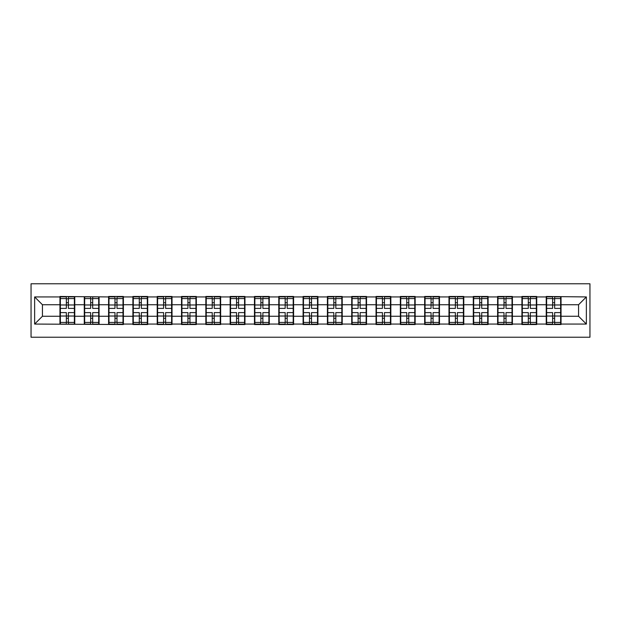 <?xml version="1.0" encoding="UTF-8"?>
<svg xmlns="http://www.w3.org/2000/svg" width="621" height="621" viewBox="0 0 621 621"><rect width="100%" height="100%" fill="white"/><g stroke="black" fill="none" stroke-linecap="round" stroke-linejoin="round"><path stroke-width="0.93" d="M31.05 337.226L589.95 337.226L589.95 283.774L31.05 283.774L31.05 337.226M561.042 309.328L560.647 309.328M546.62 309.328L546.232 309.328M546.232 311.672L546.62 311.672M560.647 311.672L561.042 311.672M536.723 309.328L536.334 309.328M522.308 309.328L521.919 309.328M521.919 311.672L522.308 311.672M536.334 311.672L536.723 311.672M512.41 309.328L512.022 309.328M497.995 309.328L497.607 309.328M497.607 311.672L497.995 311.672M512.022 311.672L512.41 311.672M488.098 309.328L487.71 309.328M473.683 309.328L473.295 309.328M473.295 311.672L473.683 311.672M487.71 311.672L488.098 311.672M463.786 309.328L463.398 309.328M449.371 309.328L448.975 309.328M448.975 311.672L449.371 311.672M463.398 311.672L463.786 311.672M439.474 309.328L439.078 309.328M425.051 309.328L424.663 309.328M424.663 311.672L425.051 311.672M439.078 311.672L439.474 311.672M415.154 309.328L414.766 309.328M400.739 309.328L400.351 309.328M400.351 311.672L400.739 311.672M414.766 311.672L415.154 311.672M390.842 309.328L390.454 309.328M376.427 309.328L376.039 309.328M376.039 311.672L376.427 311.672M390.454 311.672L390.842 311.672M366.53 309.328L366.142 309.328M352.115 309.328L351.727 309.328M351.727 311.672L352.115 311.672M366.142 311.672L366.53 311.672M342.218 309.328L341.829 309.328M327.803 309.328L327.407 309.328M327.407 311.672L327.803 311.672M341.829 311.672L342.218 311.672M317.905 309.328L317.517 309.328M303.483 309.328L303.095 309.328M303.095 311.672L303.483 311.672M317.517 311.672L317.905 311.672M293.593 309.328L293.197 309.328M279.171 309.328L278.782 309.328M278.782 311.672L279.171 311.672M293.197 311.672L293.593 311.672M269.273 309.328L268.885 309.328M254.858 309.328L254.47 309.328M254.47 311.672L254.858 311.672M268.885 311.672L269.273 311.672M244.961 309.328L244.573 309.328M230.546 309.328L230.158 309.328M230.158 311.672L230.546 311.672M244.573 311.672L244.961 311.672M220.649 309.328L220.261 309.328M206.234 309.328L205.846 309.328M205.846 311.672L206.234 311.672M220.261 311.672L220.649 311.672M196.337 309.328L195.949 309.328M181.922 309.328L181.526 309.328M181.526 311.672L181.922 311.672M195.949 311.672L196.337 311.672M172.025 309.328L171.629 309.328M157.602 309.328L157.214 309.328M157.214 311.672L157.602 311.672M171.629 311.672L172.025 311.672M147.705 309.328L147.317 309.328M133.29 309.328L132.902 309.328M132.902 311.672L133.29 311.672M147.317 311.672L147.705 311.672M123.393 309.328L123.005 309.328M108.978 309.328L108.59 309.328M108.59 311.672L108.978 311.672M123.005 311.672L123.393 311.672M99.081 309.328L98.692 309.328M84.666 309.328L84.277 309.328M84.277 311.672L84.666 311.672M98.692 311.672L99.081 311.672M578.57 316.268L578.57 304.732L561.042 304.732L561.042 316.268L578.57 316.268L586.364 324.061L586.364 296.939L546.232 296.473L546.232 304.732L536.723 304.732L536.723 316.268L546.232 316.268L546.232 304.732M586.364 324.061L561.042 324.061L561.042 324.527L546.232 324.527L546.232 324.061L536.723 324.061L536.723 324.527L521.919 324.527L521.919 324.061L512.41 324.061L512.41 324.527L497.607 324.527L497.607 324.061L488.098 324.061L488.098 324.527L473.295 324.527L473.295 324.061L463.786 324.061L463.786 324.527L448.975 324.527L448.975 324.061L439.474 324.061L439.474 324.527L424.663 324.527L424.663 324.061L415.154 324.061L415.154 324.527L400.351 324.527L400.351 324.061L390.842 324.061L390.842 324.527L376.039 324.527L376.039 324.061L366.53 324.061L366.53 324.527L351.727 324.527L351.727 324.061L342.218 324.061L342.218 324.527L327.407 324.527L327.407 324.061L317.905 324.061L317.905 324.527L303.095 324.527L303.095 324.061L293.593 324.061L293.593 324.527L278.782 324.527L278.782 324.061L269.273 324.061L269.273 324.527L254.47 324.527L254.47 324.061L244.961 324.061L244.961 324.527L230.158 324.527L230.158 324.061L220.649 324.061L220.649 324.527L205.846 324.527L205.846 324.061L196.337 324.061L196.337 324.527L181.526 324.527L181.526 324.061L172.025 324.061L172.025 324.527L157.214 324.527L157.214 324.061L147.705 324.061L147.705 324.527L132.902 324.527L132.902 324.061L123.393 324.061L123.393 324.527L34.636 324.061L34.636 296.939L59.958 296.939L59.958 304.732L42.43 304.732L42.43 316.268L59.958 316.268L59.958 304.732M546.232 296.939L536.723 296.939L536.723 296.473L521.919 296.473L521.919 296.939L512.41 296.939L512.41 296.473L497.607 296.473L497.607 296.939L488.098 296.939L488.098 296.473L473.295 296.473L473.295 296.939L463.786 296.939L463.786 296.473L448.975 296.473L448.975 296.939L439.474 296.939L439.474 296.473L424.663 296.473L424.663 296.939L415.154 296.939L415.154 296.473L400.351 296.473L400.351 296.939L390.842 296.939L390.842 296.473L376.039 296.473L376.039 296.939L366.53 296.939L366.53 296.473L351.727 296.473L351.727 296.939L342.218 296.939L342.218 296.473L327.407 296.473L327.407 296.939L317.905 296.939L317.905 296.473L303.095 296.473L303.095 296.939L293.593 296.939L293.593 296.473L278.782 296.473L278.782 296.939L269.273 296.939L269.273 296.473L254.47 296.473L254.47 296.939L244.961 296.939L244.961 296.473L230.158 296.473L230.158 296.939L220.649 296.939L220.649 296.473L205.846 296.473L205.846 296.939L196.337 296.939L196.337 296.473L181.526 296.473L181.526 296.939L172.025 296.939L172.025 296.473L157.214 296.473L157.214 296.939L147.705 296.939L147.705 296.473L132.902 296.473L132.902 296.939L123.393 296.939L123.393 296.473L108.59 296.473L108.59 296.939L59.958 296.473L59.958 296.939M546.232 316.268L546.232 324.061M536.723 316.268L536.723 324.061M536.723 296.939L536.723 304.732M512.41 316.268L521.919 316.268L521.919 304.732L512.41 304.732L512.41 324.061M521.919 316.268L521.919 324.061M521.919 296.939L521.919 304.732M512.41 296.939L512.41 304.732M488.098 316.268L497.607 316.268L497.607 304.732L488.098 304.732L488.098 324.061M497.607 316.268L497.607 324.061M497.607 296.939L497.607 304.732M488.098 296.939L488.098 304.732M463.786 316.268L473.295 316.268L473.295 304.732L463.786 304.732L463.786 324.061M473.295 316.268L473.295 324.061M473.295 296.939L473.295 304.732M463.786 296.939L463.786 304.732M439.474 316.268L448.975 316.268L448.975 304.732L439.474 304.732L439.474 324.061M448.975 316.268L448.975 324.061M448.975 296.939L448.975 304.732M439.474 296.939L439.474 304.732M415.154 316.268L424.663 316.268L424.663 304.732L415.154 304.732L415.154 324.061M424.663 316.268L424.663 324.061M424.663 296.939L424.663 304.732M415.154 296.939L415.154 304.732M390.842 316.268L400.351 316.268L400.351 304.732L390.842 304.732L390.842 324.061M400.351 316.268L400.351 324.061M400.351 296.939L400.351 304.732M390.842 296.939L390.842 304.732M366.53 316.268L376.039 316.268L376.039 304.732L366.53 304.732L366.53 324.061M376.039 316.268L376.039 324.061M376.039 296.939L376.039 304.732M366.53 296.939L366.53 304.732M342.218 316.268L351.727 316.268L351.727 304.732L342.218 304.732L342.218 324.061M351.727 316.268L351.727 324.061M351.727 296.939L351.727 304.732M342.218 296.939L342.218 304.732M317.905 316.268L327.407 316.268L327.407 304.732L317.905 304.732L317.905 324.061M327.407 316.268L327.407 324.061M327.407 296.939L327.407 304.732M317.905 296.939L317.905 304.732M293.593 316.268L303.095 316.268L303.095 304.732L293.593 304.732L293.593 324.061M303.095 316.268L303.095 324.061M303.095 296.939L303.095 304.732M293.593 296.939L293.593 304.732M269.273 316.268L278.782 316.268L278.782 304.732L269.273 304.732L269.273 324.061M278.782 316.268L278.782 324.061M278.782 296.939L278.782 304.732M269.273 296.939L269.273 304.732M244.961 316.268L254.47 316.268L254.47 304.732L244.961 304.732L244.961 324.061M254.47 316.268L254.47 324.061M254.47 296.939L254.47 304.732M244.961 296.939L244.961 304.732M220.649 316.268L230.158 316.268L230.158 304.732L220.649 304.732L220.649 324.061M230.158 316.268L230.158 324.061M230.158 296.939L230.158 304.732M220.649 296.939L220.649 304.732M196.337 316.268L205.846 316.268L205.846 304.732L196.337 304.732L196.337 324.061M205.846 316.268L205.846 324.061M205.846 296.939L205.846 304.732M196.337 296.939L196.337 304.732M172.025 316.268L181.526 316.268L181.526 304.732L172.025 304.732L172.025 324.061M181.526 316.268L181.526 324.061M181.526 296.939L181.526 304.732M172.025 296.939L172.025 304.732M147.705 316.268L157.214 316.268L157.214 304.732L147.705 304.732L147.705 324.061M157.214 316.268L157.214 324.061M157.214 296.939L157.214 304.732M147.705 296.939L147.705 304.732M123.393 316.268L132.902 316.268L132.902 304.732L123.393 304.732L123.393 324.061M132.902 316.268L132.902 324.061M132.902 296.939L132.902 304.732M123.393 296.939L123.393 304.732M99.081 316.268L108.59 316.268L108.59 304.732L99.081 304.732L99.081 324.061M108.59 316.268L108.59 324.061M108.59 296.939L108.59 304.732M99.081 296.939L99.081 304.732M74.768 316.268L84.277 316.268L84.277 304.732L74.768 304.732L74.768 324.061M84.277 316.268L84.277 324.061M84.277 296.939L84.277 304.732M74.768 296.939L74.768 304.732M74.768 309.328L74.38 309.328M60.353 309.328L59.958 309.328M59.958 311.672L60.353 311.672M74.38 311.672L74.768 311.672M59.958 316.268L59.958 324.061M42.43 316.268L34.636 324.061M34.636 296.939L42.43 304.732M561.042 316.268L561.042 324.061M561.042 296.939L561.042 304.732M586.364 296.939L578.57 304.732M60.353 304.973L66.354 304.973L66.354 296.861L60.353 296.861L60.353 312.604L66.354 312.604L66.354 316.027L68.38 316.011L68.38 312.604L74.38 312.604L74.38 296.861L68.38 296.861L68.38 298.577L74.38 298.577M66.354 302.722L68.38 302.722M68.38 298.81L66.354 298.81M60.353 308.396L66.354 308.396L66.354 304.973L68.38 304.989L68.38 308.396L74.38 308.396M60.353 298.577L66.354 298.577M66.354 322.19L68.38 322.19M66.354 318.278L68.38 318.278M60.353 324.139L66.354 324.139L66.354 322.423L60.353 322.423L60.353 324.139M60.353 312.604L60.353 316.027L66.354 316.027L66.354 322.423M60.353 316.027L60.353 322.423M74.38 312.604L74.38 324.139L68.38 324.139L68.38 322.423L74.38 322.423M74.38 316.027L68.38 316.027L68.38 322.423M74.38 304.973L68.38 304.973L68.38 298.577M84.666 304.973L90.666 304.973L90.666 296.861L84.666 296.861L84.666 312.604L90.666 312.604L90.666 316.027L92.692 316.011L92.692 312.604L98.692 312.604L98.692 296.861L92.692 296.861L92.692 298.577L98.692 298.577M90.666 302.722L92.692 302.722M92.692 298.81L90.666 298.81M84.666 308.396L90.666 308.396L90.666 304.973L92.692 304.989L92.692 308.396L98.692 308.396M84.666 298.577L90.666 298.577M90.666 322.19L92.692 322.19M90.666 318.278L92.692 318.278M84.666 324.139L90.666 324.139L90.666 322.423L84.666 322.423L84.666 324.139M84.666 312.604L84.666 316.027L90.666 316.027L90.666 322.423M84.666 316.027L84.666 322.423M98.692 312.604L98.692 324.139L92.692 324.139L92.692 322.423L98.692 322.423M98.692 316.027L92.692 316.027L92.692 322.423M98.692 304.973L92.692 304.973L92.692 298.577M108.978 304.973L114.978 304.973L114.978 296.861L108.978 296.861L108.978 312.604L114.978 312.604L114.978 316.027L117.004 316.011L117.004 312.604L123.005 312.604L123.005 296.861L117.004 296.861L117.004 298.577L123.005 298.577M114.978 302.722L117.004 302.722M117.004 298.81L114.978 298.81M108.978 308.396L114.978 308.396L114.978 304.973L117.004 304.989L117.004 308.396L123.005 308.396M108.978 298.577L114.978 298.577M114.978 322.19L117.004 322.19M114.978 318.278L117.004 318.278M108.978 324.139L114.978 324.139L114.978 322.423L108.978 322.423L108.978 324.139M108.978 312.604L108.978 316.027L114.978 316.027L114.978 322.423M108.978 316.027L108.978 322.423M123.005 312.604L123.005 324.139L117.004 324.139L117.004 322.423L123.005 322.423M123.005 316.027L117.004 316.027L117.004 322.423M123.005 304.973L117.004 304.973L117.004 298.577M133.29 304.973L139.29 304.973L139.29 296.861L133.29 296.861L133.29 312.604L139.29 312.604L139.29 316.027L141.316 316.011L141.316 312.604L147.317 312.604L147.317 296.861L141.316 296.861L141.316 298.577L147.317 298.577M139.29 302.722L141.316 302.722M141.316 298.81L139.29 298.81M133.29 308.396L139.29 308.396L139.29 304.973L141.316 304.989L141.316 308.396L147.317 308.396M133.29 298.577L139.29 298.577M139.29 322.19L141.316 322.19M139.29 318.278L141.316 318.278M133.29 324.139L139.29 324.139L139.29 322.423L133.29 322.423L133.29 324.139M133.29 312.604L133.29 316.027L139.29 316.027L139.29 322.423M133.29 316.027L133.29 322.423M147.317 312.604L147.317 324.139L141.316 324.139L141.316 322.423L147.317 322.423M147.317 316.027L141.316 316.027L141.316 322.423M147.317 304.973L141.316 304.973L141.316 298.577M157.602 304.973L163.602 304.973L163.602 296.861L157.602 296.861L157.602 312.604L163.602 312.604L163.602 316.027L165.628 316.011L165.628 312.604L171.629 312.604L171.629 296.861L165.628 296.861L165.628 298.577L171.629 298.577M163.602 302.722L165.628 302.722M165.628 298.81L163.602 298.81M157.602 308.396L163.602 308.396L163.602 304.973L165.628 304.989L165.628 308.396L171.629 308.396M157.602 298.577L163.602 298.577M163.602 322.19L165.628 322.19M163.602 318.278L165.628 318.278M157.602 324.139L163.602 324.139L163.602 322.423L157.602 322.423L157.602 324.139M157.602 312.604L157.602 316.027L163.602 316.027L163.602 322.423M157.602 316.027L157.602 322.423M171.629 312.604L171.629 324.139L165.628 324.139L165.628 322.423L171.629 322.423M171.629 316.027L165.628 316.027L165.628 322.423M171.629 304.973L165.628 304.973L165.628 298.577M181.922 304.973L187.922 304.973L187.922 296.861L181.922 296.861L181.922 312.604L187.922 312.604L187.922 316.027L189.948 316.011L189.948 312.604L195.949 312.604L195.949 296.861L189.948 296.861L189.948 298.577L195.949 298.577M187.922 302.722L189.948 302.722M189.948 298.81L187.922 298.81M181.922 308.396L187.922 308.396L187.922 304.973L189.948 304.989L189.948 308.396L195.949 308.396M181.922 298.577L187.922 298.577M187.922 322.19L189.948 322.19M187.922 318.278L189.948 318.278M181.922 324.139L187.922 324.139L187.922 322.423L181.922 322.423L181.922 324.139M181.922 312.604L181.922 316.027L187.922 316.027L187.922 322.423M181.922 316.027L181.922 322.423M195.949 312.604L195.949 324.139L189.948 324.139L189.948 322.423L195.949 322.423M195.949 316.027L189.948 316.027L189.948 322.423M195.949 304.973L189.948 304.973L189.948 298.577M206.234 304.973L212.235 304.973L212.235 296.861L206.234 296.861L206.234 312.604L212.235 312.604L212.235 316.027L214.261 316.011L214.261 312.604L220.261 312.604L220.261 296.861L214.261 296.861L214.261 298.577L220.261 298.577M212.235 302.722L214.261 302.722M214.261 298.81L212.235 298.81M206.234 308.396L212.235 308.396L212.235 304.973L214.261 304.989L214.261 308.396L220.261 308.396M206.234 298.577L212.235 298.577M212.235 322.19L214.261 322.19M212.235 318.278L214.261 318.278M206.234 324.139L212.235 324.139L212.235 322.423L206.234 322.423L206.234 324.139M206.234 312.604L206.234 316.027L212.235 316.027L212.235 322.423M206.234 316.027L206.234 322.423M220.261 312.604L220.261 324.139L214.261 324.139L214.261 322.423L220.261 322.423M220.261 316.027L214.261 316.027L214.261 322.423M220.261 304.973L214.261 304.973L214.261 298.577M230.546 304.973L236.547 304.973L236.547 296.861L230.546 296.861L230.546 312.604L236.547 312.604L236.547 316.027L238.573 316.011L238.573 312.604L244.573 312.604L244.573 296.861L238.573 296.861L238.573 298.577L244.573 298.577M236.547 302.722L238.573 302.722M238.573 298.81L236.547 298.81M230.546 308.396L236.547 308.396L236.547 304.973L238.573 304.989L238.573 308.396L244.573 308.396M230.546 298.577L236.547 298.577M236.547 322.19L238.573 322.19M236.547 318.278L238.573 318.278M230.546 324.139L236.547 324.139L236.547 322.423L230.546 322.423L230.546 324.139M230.546 312.604L230.546 316.027L236.547 316.027L236.547 322.423M230.546 316.027L230.546 322.423M244.573 312.604L244.573 324.139L238.573 324.139L238.573 322.423L244.573 322.423M244.573 316.027L238.573 316.027L238.573 322.423M244.573 304.973L238.573 304.973L238.573 298.577M254.858 304.973L260.859 304.973L260.859 296.861L254.858 296.861L254.858 312.604L260.859 312.604L260.859 316.027L262.885 316.011L262.885 312.604L268.885 312.604L268.885 296.861L262.885 296.861L262.885 298.577L268.885 298.577M260.859 302.722L262.885 302.722M262.885 298.81L260.859 298.81M254.858 308.396L260.859 308.396L260.859 304.973L262.885 304.989L262.885 308.396L268.885 308.396M254.858 298.577L260.859 298.577M260.859 322.19L262.885 322.19M260.859 318.278L262.885 318.278M254.858 324.139L260.859 324.139L260.859 322.423L254.858 322.423L254.858 324.139M254.858 312.604L254.858 316.027L260.859 316.027L260.859 322.423M254.858 316.027L254.858 322.423M268.885 312.604L268.885 324.139L262.885 324.139L262.885 322.423L268.885 322.423M268.885 316.027L262.885 316.027L262.885 322.423M268.885 304.973L262.885 304.973L262.885 298.577M279.171 304.973L285.171 304.973L285.171 296.861L279.171 296.861L279.171 312.604L285.171 312.604L285.171 316.027L287.197 316.011L287.197 312.604L293.197 312.604L293.197 296.861L287.197 296.861L287.197 298.577L293.197 298.577M285.171 302.722L287.197 302.722M287.197 298.81L285.171 298.81M279.171 308.396L285.171 308.396L285.171 304.973L287.197 304.989L287.197 308.396L293.197 308.396M279.171 298.577L285.171 298.577M285.171 322.19L287.197 322.19M285.171 318.278L287.197 318.278M279.171 324.139L285.171 324.139L285.171 322.423L279.171 322.423L279.171 324.139M279.171 312.604L279.171 316.027L285.171 316.027L285.171 322.423M279.171 316.027L279.171 322.423M293.197 312.604L293.197 324.139L287.197 324.139L287.197 322.423L293.197 322.423M293.197 316.027L287.197 316.027L287.197 322.423M293.197 304.973L287.197 304.973L287.197 298.577M303.483 304.973L309.483 304.973L309.483 296.861L303.483 296.861L303.483 312.604L309.483 312.604L309.483 316.027L311.517 316.011L311.517 312.604L317.517 312.604L317.517 296.861L311.517 296.861L311.517 298.577L317.517 298.577M309.483 302.722L311.517 302.722M311.517 298.81L309.483 298.81M303.483 308.396L309.483 308.396L309.483 304.973L311.517 304.989L311.517 308.396L317.517 308.396M303.483 298.577L309.483 298.577M309.483 322.19L311.517 322.19M309.483 318.278L311.517 318.278M303.483 324.139L309.483 324.139L309.483 322.423L303.483 322.423L303.483 324.139M303.483 312.604L303.483 316.027L309.483 316.027L309.483 322.423M303.483 316.027L303.483 322.423M317.517 312.604L317.517 324.139L311.517 324.139L311.517 322.423L317.517 322.423M317.517 316.027L311.517 316.027L311.517 322.423M317.517 304.973L311.517 304.973L311.517 298.577M327.803 304.973L333.803 304.973L333.803 296.861L327.803 296.861L327.803 312.604L333.803 312.604L333.803 316.027L335.829 316.011L335.829 312.604L341.829 312.604L341.829 296.861L335.829 296.861L335.829 298.577L341.829 298.577M333.803 302.722L335.829 302.722M335.829 298.81L333.803 298.81M327.803 308.396L333.803 308.396L333.803 304.973L335.829 304.989L335.829 308.396L341.829 308.396M327.803 298.577L333.803 298.577M333.803 322.19L335.829 322.19M333.803 318.278L335.829 318.278M327.803 324.139L333.803 324.139L333.803 322.423L327.803 322.423L327.803 324.139M327.803 312.604L327.803 316.027L333.803 316.027L333.803 322.423M327.803 316.027L327.803 322.423M341.829 312.604L341.829 324.139L335.829 324.139L335.829 322.423L341.829 322.423M341.829 316.027L335.829 316.027L335.829 322.423M341.829 304.973L335.829 304.973L335.829 298.577M352.115 304.973L358.115 304.973L358.115 296.861L352.115 296.861L352.115 312.604L358.115 312.604L358.115 316.027L360.141 316.011L360.141 312.604L366.142 312.604L366.142 296.861L360.141 296.861L360.141 298.577L366.142 298.577M358.115 302.722L360.141 302.722M360.141 298.81L358.115 298.81M352.115 308.396L358.115 308.396L358.115 304.973L360.141 304.989L360.141 308.396L366.142 308.396M352.115 298.577L358.115 298.577M358.115 322.19L360.141 322.19M358.115 318.278L360.141 318.278M352.115 324.139L358.115 324.139L358.115 322.423L352.115 322.423L352.115 324.139M352.115 312.604L352.115 316.027L358.115 316.027L358.115 322.423M352.115 316.027L352.115 322.423M366.142 312.604L366.142 324.139L360.141 324.139L360.141 322.423L366.142 322.423M366.142 316.027L360.141 316.027L360.141 322.423M366.142 304.973L360.141 304.973L360.141 298.577M376.427 304.973L382.427 304.973L382.427 296.861L376.427 296.861L376.427 312.604L382.427 312.604L382.427 316.027L384.453 316.011L384.453 312.604L390.454 312.604L390.454 296.861L384.453 296.861L384.453 298.577L390.454 298.577M382.427 302.722L384.453 302.722M384.453 298.81L382.427 298.81M376.427 308.396L382.427 308.396L382.427 304.973L384.453 304.989L384.453 308.396L390.454 308.396M376.427 298.577L382.427 298.577M382.427 322.19L384.453 322.19M382.427 318.278L384.453 318.278M376.427 324.139L382.427 324.139L382.427 322.423L376.427 322.423L376.427 324.139M376.427 312.604L376.427 316.027L382.427 316.027L382.427 322.423M376.427 316.027L376.427 322.423M390.454 312.604L390.454 324.139L384.453 324.139L384.453 322.423L390.454 322.423M390.454 316.027L384.453 316.027L384.453 322.423M390.454 304.973L384.453 304.973L384.453 298.577M400.739 304.973L406.739 304.973L406.739 296.861L400.739 296.861L400.739 312.604L406.739 312.604L406.739 316.027L408.765 316.011L408.765 312.604L414.766 312.604L414.766 296.861L408.765 296.861L408.765 298.577L414.766 298.577M406.739 302.722L408.765 302.722M408.765 298.81L406.739 298.81M400.739 308.396L406.739 308.396L406.739 304.973L408.765 304.989L408.765 308.396L414.766 308.396M400.739 298.577L406.739 298.577M406.739 322.19L408.765 322.19M406.739 318.278L408.765 318.278M400.739 324.139L406.739 324.139L406.739 322.423L400.739 322.423L400.739 324.139M400.739 312.604L400.739 316.027L406.739 316.027L406.739 322.423M400.739 316.027L400.739 322.423M414.766 312.604L414.766 324.139L408.765 324.139L408.765 322.423L414.766 322.423M414.766 316.027L408.765 316.027L408.765 322.423M414.766 304.973L408.765 304.973L408.765 298.577M425.051 304.973L431.052 304.973L431.052 296.861L425.051 296.861L425.051 312.604L431.052 312.604L431.052 316.027L433.078 316.011L433.078 312.604L439.078 312.604L439.078 296.861L433.078 296.861L433.078 298.577L439.078 298.577M431.052 302.722L433.078 302.722M433.078 298.81L431.052 298.81M425.051 308.396L431.052 308.396L431.052 304.973L433.078 304.989L433.078 308.396L439.078 308.396M425.051 298.577L431.052 298.577M431.052 322.19L433.078 322.19M431.052 318.278L433.078 318.278M425.051 324.139L431.052 324.139L431.052 322.423L425.051 322.423L425.051 324.139M425.051 312.604L425.051 316.027L431.052 316.027L431.052 322.423M425.051 316.027L425.051 322.423M439.078 312.604L439.078 324.139L433.078 324.139L433.078 322.423L439.078 322.423M439.078 316.027L433.078 316.027L433.078 322.423M439.078 304.973L433.078 304.973L433.078 298.577M449.371 304.973L455.372 304.973L455.372 296.861L449.371 296.861L449.371 312.604L455.372 312.604L455.372 316.027L457.398 316.011L457.398 312.604L463.398 312.604L463.398 296.861L457.398 296.861L457.398 298.577L463.398 298.577M455.372 302.722L457.398 302.722M457.398 298.81L455.372 298.81M449.371 308.396L455.372 308.396L455.372 304.973L457.398 304.989L457.398 308.396L463.398 308.396M449.371 298.577L455.372 298.577M455.372 322.19L457.398 322.19M455.372 318.278L457.398 318.278M449.371 324.139L455.372 324.139L455.372 322.423L449.371 322.423L449.371 324.139M449.371 312.604L449.371 316.027L455.372 316.027L455.372 322.423M449.371 316.027L449.371 322.423M463.398 312.604L463.398 324.139L457.398 324.139L457.398 322.423L463.398 322.423M463.398 316.027L457.398 316.027L457.398 322.423M463.398 304.973L457.398 304.973L457.398 298.577M473.683 304.973L479.684 304.973L479.684 296.861L473.683 296.861L473.683 312.604L479.684 312.604L479.684 316.027L481.71 316.011L481.71 312.604L487.71 312.604L487.71 296.861L481.71 296.861L481.71 298.577L487.71 298.577M479.684 302.722L481.71 302.722M481.71 298.81L479.684 298.81M473.683 308.396L479.684 308.396L479.684 304.973L481.71 304.989L481.71 308.396L487.71 308.396M473.683 298.577L479.684 298.577M479.684 322.19L481.71 322.19M479.684 318.278L481.71 318.278M473.683 324.139L479.684 324.139L479.684 322.423L473.683 322.423L473.683 324.139M473.683 312.604L473.683 316.027L479.684 316.027L479.684 322.423M473.683 316.027L473.683 322.423M487.71 312.604L487.71 324.139L481.71 324.139L481.71 322.423L487.71 322.423M487.71 316.027L481.71 316.027L481.71 322.423M487.71 304.973L481.71 304.973L481.71 298.577M497.995 304.973L503.996 304.973L503.996 296.861L497.995 296.861L497.995 312.604L503.996 312.604L503.996 316.027L506.022 316.011L506.022 312.604L512.022 312.604L512.022 296.861L506.022 296.861L506.022 298.577L512.022 298.577M503.996 302.722L506.022 302.722M506.022 298.81L503.996 298.81M497.995 308.396L503.996 308.396L503.996 304.973L506.022 304.989L506.022 308.396L512.022 308.396M497.995 298.577L503.996 298.577M503.996 322.19L506.022 322.19M503.996 318.278L506.022 318.278M497.995 324.139L503.996 324.139L503.996 322.423L497.995 322.423L497.995 324.139M497.995 312.604L497.995 316.027L503.996 316.027L503.996 322.423M497.995 316.027L497.995 322.423M512.022 312.604L512.022 324.139L506.022 324.139L506.022 322.423L512.022 322.423M512.022 316.027L506.022 316.027L506.022 322.423M512.022 304.973L506.022 304.973L506.022 298.577M522.308 304.973L528.308 304.973L528.308 296.861L522.308 296.861L522.308 312.604L528.308 312.604L528.308 316.027L530.334 316.011L530.334 312.604L536.334 312.604L536.334 296.861L530.334 296.861L530.334 298.577L536.334 298.577M528.308 302.722L530.334 302.722M530.334 298.81L528.308 298.81M522.308 308.396L528.308 308.396L528.308 304.973L530.334 304.989L530.334 308.396L536.334 308.396M522.308 298.577L528.308 298.577M528.308 322.19L530.334 322.19M528.308 318.278L530.334 318.278M522.308 324.139L528.308 324.139L528.308 322.423L522.308 322.423L522.308 324.139M522.308 312.604L522.308 316.027L528.308 316.027L528.308 322.423M522.308 316.027L522.308 322.423M536.334 312.604L536.334 324.139L530.334 324.139L530.334 322.423L536.334 322.423M536.334 316.027L530.334 316.027L530.334 322.423M536.334 304.973L530.334 304.973L530.334 298.577M546.62 304.973L552.62 304.973L552.62 296.861L546.62 296.861L546.62 312.604L552.62 312.604L552.62 316.027L554.646 316.011L554.646 312.604L560.647 312.604L560.647 296.861L554.646 296.861L554.646 298.577L560.647 298.577M552.62 302.722L554.646 302.722M554.646 298.81L552.62 298.81M546.62 308.396L552.62 308.396L552.62 304.973L554.646 304.989L554.646 308.396L560.647 308.396M546.62 298.577L552.62 298.577M552.62 322.19L554.646 322.19M552.62 318.278L554.646 318.278M546.62 324.139L552.62 324.139L552.62 322.423L546.62 322.423L546.62 324.139M546.62 312.604L546.62 316.027L552.62 316.027L552.62 322.423M546.62 316.027L546.62 322.423M560.647 312.604L560.647 324.139L554.646 324.139L554.646 322.423L560.647 322.423M560.647 316.027L554.646 316.027L554.646 322.423M560.647 304.973L554.646 304.973L554.646 298.577"/></g></svg>

